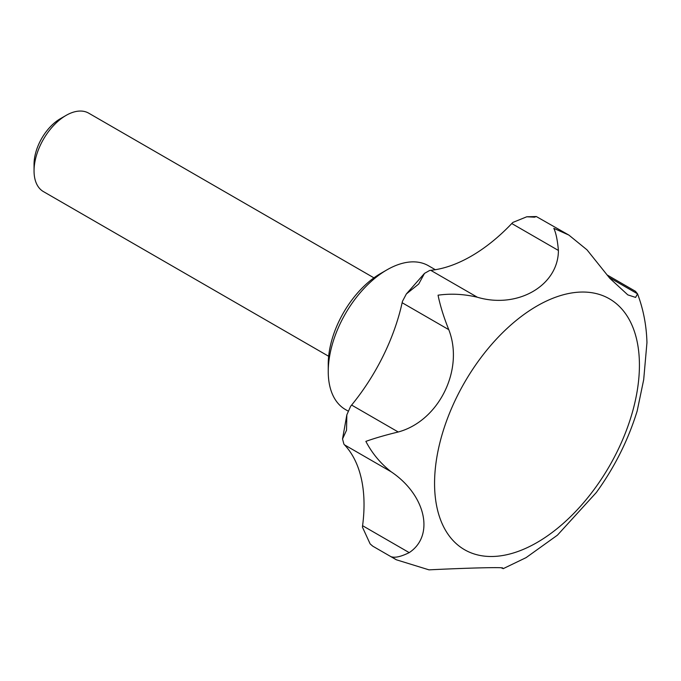 <?xml version="1.0" encoding="UTF-8"?>
<svg xmlns="http://www.w3.org/2000/svg" width="681" height="681" viewBox="0 0 681 681"><rect width="100%" height="100%" fill="white"/><g stroke="black" fill="none" stroke-linecap="round" stroke-linejoin="round"><path stroke-width="1.02" d="M502.016 568.294C508.486 566.958 471.592 567.758 429.004 569.852L396.325 559.773L391.626 556.837C395.389 557.96 401.254 556.556 409.213 552.623C434.955 535.666 425.702 494.959 391.183 471.797C380.543 463.48 372.107 453.342 365.867 441.382C374.695 438.215 385.489 435.082 398.24 431.992C439.041 420.935 464.323 369.332 448.77 329.655C443.765 317.227 440.19 305.735 438.053 295.188C450.958 293.392 464.067 294.073 477.372 297.239C517.671 309.174 558.36 285.484 558.411 250.455C557.501 240.206 555.968 232.834 553.823 228.348L568.89 235.09L587.005 249.842L609.844 278.35L627.814 294.882L635.611 297.41L637.535 293.834L635.441 291.289M503.131 568.695L526.124 557.611L557.424 535.172L596.326 492.508C614.585 467.285 628.197 440.122 637.161 411.018L643.69 379.7L646.95 342.654C646.49 325.509 643.349 309.225 637.527 293.809M409.213 552.623L362.581 525.698A30.185 17.434 120 0 0 362.428 527.12L370.132 543.889L372.796 546.188L396.325 559.773M398.24 431.992L351.617 405.067A30.185 17.434 120 0 0 350.613 406.327L346.842 414.831L346.527 430.213L342.534 438.956L343.905 444.131A30.185 17.434 120 0 0 344.552 444.88A150.944 87.151 120 0 1 362.581 525.698M477.372 297.239L430.741 270.323A30.185 17.434 120 0 0 429.651 270.468L424.501 273.379L418.713 284.02L406.353 293.962L402.497 301.249A30.185 17.434 120 0 0 402.139 302.73A150.944 87.151 120 0 1 351.617 405.067M568.89 235.09L536.322 216.541L534.483 217.179L526.753 216.788L512.87 222.423A30.185 17.434 120 0 0 511.78 223.53A150.944 87.151 120 0 1 430.741 270.323M348.017 411.026L345.437 409.536A83.022 47.934 -60 0 1 328.242 371.528L328.242 364.139A73.965 42.699 -60 0 1 380.534 273.549L386.944 269.855A83.022 47.934 -60 0 1 428.451 265.743L435.312 269.702M328.242 371.528A83.022 47.934 -60 0 1 386.944 269.855M328.659 356.274L43.431 191.599A45.286 26.142 -60 0 1 34.05 170.871A45.286 26.142 -60 0 1 66.066 115.412A45.286 26.142 -60 0 1 88.709 113.165L373.937 277.848M34.05 170.871L34.05 164.257A37.183 21.469 -60 0 1 60.337 118.715L66.066 115.412M637.535 293.834L609.027 277.38M536.994 542.544A144.857 83.635 -60 0 1 434.563 483.408A144.857 83.635 -60 0 1 536.994 305.999A144.857 83.635 -60 0 1 639.425 365.135A144.857 83.635 -60 0 1 536.994 542.544M391.183 471.797L344.552 444.88M448.77 329.655L402.139 302.73M558.411 250.455L511.78 223.53M606.975 274.86L635.433 291.289M342.534 438.956L346.842 414.831M372.609 546.06L370.132 543.889M526.753 216.788L536.322 216.541M406.353 293.962L424.501 273.379"/></g></svg>
